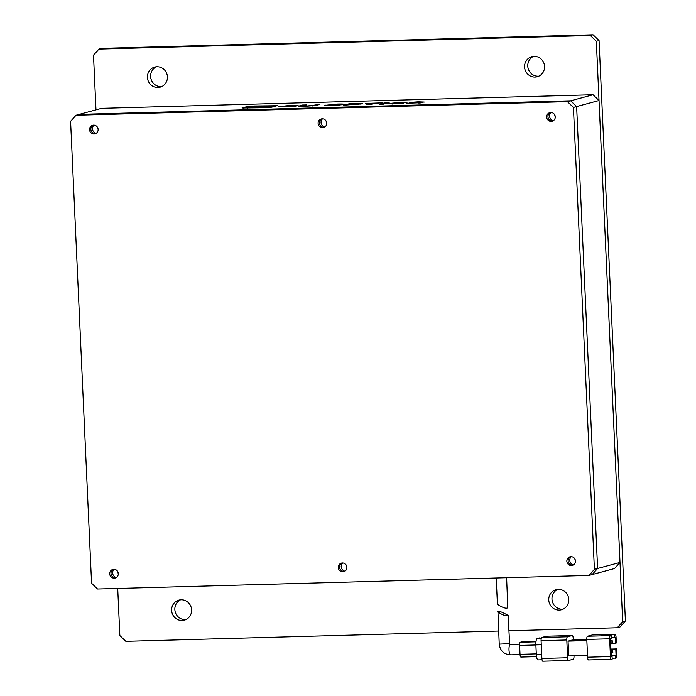 <?xml version="1.0" encoding="UTF-8"?>
<svg xmlns="http://www.w3.org/2000/svg" width="696" height="696" viewBox="0 0 696 696"><rect width="100%" height="100%" fill="white"/><g stroke="black" fill="none" stroke-linecap="round" stroke-linejoin="round"><path stroke-width="1.04" d="M570.633 556.678A4.454 4.28 -105.1 0 0 572.93 565.178M571.346 565.543A4.454 4.28 74.9 0 1 569.981 556.8A4.454 4.28 74.9 0 1 575.375 560.48A4.454 4.28 74.9 0 1 571.346 565.543M113.509 569.302A4.454 4.28 -105.1 0 0 115.806 577.802M114.222 578.167A4.454 4.28 74.9 0 1 112.856 569.424A4.454 4.28 74.9 0 1 118.25 573.104A4.454 4.28 74.9 0 1 114.222 578.167M93.342 125.149A4.454 4.28 -105.1 0 0 95.639 133.641M94.047 134.006A4.454 4.28 74.9 0 1 92.69 125.263A4.454 4.28 74.9 0 1 98.084 128.951A4.454 4.28 74.9 0 1 94.047 134.006M321.909 118.833A4.454 4.28 -105.1 0 0 324.197 127.333M322.613 127.699A4.454 4.28 74.9 0 1 321.248 118.955A4.454 4.28 74.9 0 1 326.65 122.635A4.454 4.28 74.9 0 1 322.613 127.699M550.466 112.517A4.454 4.28 -105.1 0 0 552.763 121.017M551.171 121.382A4.454 4.28 74.9 0 1 549.814 112.639A4.454 4.28 74.9 0 1 555.208 116.319A4.454 4.28 74.9 0 1 551.171 121.382M342.075 562.994A4.454 4.28 -105.1 0 0 344.363 571.486M342.78 571.851A4.454 4.28 74.9 0 1 341.423 563.107A4.454 4.28 74.9 0 1 346.817 566.796A4.454 4.28 74.9 0 1 342.78 571.851M70.592 121.313L91.567 583.239L97.544 589.007L588.955 575.435L594.401 569.354L573.426 107.428L567.44 101.659L76.038 115.24L70.592 121.313M76.038 115.24L79.231 114.37L570.642 100.798L567.44 101.659M573.426 107.428L576.627 106.566L597.603 568.484L594.401 569.354M588.955 575.435L592.157 574.565L597.603 568.484L592.157 574.565L614.559 568.528L620.005 562.446L597.603 568.484L576.627 106.566L570.642 100.798L79.231 114.37L101.633 108.332L593.044 94.752L570.642 100.798L576.627 106.566L599.03 100.52L620.005 562.446M497.605 604.085C495.83 603.484 505.644 610.044 507.775 607.643L506.618 577.706M497.945 611.575C499.815 610.122 509.716 616.612 508.123 615.255C506.001 617.622 496.17 611.123 497.945 611.575L499.223 644.122L509.611 643.643L508.123 615.255M536.285 653.866L520.025 654.31A2.967 0.809 88.4 0 0 520.913 657.067A2.967 0.809 88.4 0 0 520.965 657.059L536.529 656.624L520.913 657.067M520.025 654.31L519.625 645.427L535.877 644.983M535.963 641.816L520.295 642.251A2.967 0.809 88.4 0 0 519.625 645.427M520.295 642.251L522.687 641.608L536.033 641.233L522.748 641.599A2.967 0.809 88.4 0 0 522.687 641.608M539.974 637.849A5.942 1.618 88.4 0 0 539.87 637.841A5.942 1.618 88.4 0 0 539.765 637.849L537.208 638.545A5.942 1.618 88.4 0 0 535.877 644.896L536.303 654.37A5.942 1.618 88.4 0 0 538.069 659.878A5.942 1.618 88.4 0 0 538.173 659.86M546.647 636.205A2.967 0.809 88.4 0 0 546.595 636.205A2.967 0.809 88.4 0 0 546.543 636.205L541.749 637.501A2.967 0.809 88.4 0 0 541.079 640.677L541.888 658.451A2.967 0.809 88.4 0 0 542.767 661.2A2.967 0.809 88.4 0 0 542.819 661.191L568.432 660.487M573.278 640.015L573.191 638.241A2.967 0.809 88.4 0 0 572.312 635.492A2.967 0.809 88.4 0 0 572.26 635.5L567.457 636.797A2.967 0.809 88.4 0 0 566.796 639.972L567.597 657.737A2.967 0.809 88.4 0 0 568.484 660.487A2.967 0.809 88.4 0 0 568.536 660.478L573.339 659.19A2.967 0.809 88.4 0 0 574 656.006L573.991 655.789M587.52 655.414L568.736 655.937L568.058 641.129L572.06 640.05L586.806 639.641M586.85 640.607L568.058 641.129M587.598 657.181L586.789 639.415L609.653 638.789L610.453 656.554L587.598 657.181A2.967 0.809 88.4 0 0 588.485 659.938A2.967 0.809 88.4 0 0 588.538 659.93L611.288 659.303M609.653 638.789A2.967 0.809 -91.6 0 1 610.314 635.613L587.459 636.24A2.967 0.809 88.4 0 0 586.789 639.415M587.459 636.24L592.261 634.943L615.116 634.317L604.476 634.804L601.274 635.665L610.314 635.613M612.158 658.312L616.186 658.007A2.967 0.809 -91.6 0 0 616.856 654.823L616.586 648.907L615.786 649.116L616.056 655.04L611.21 655.371M610.453 656.554A2.967 0.809 -91.6 0 0 611.34 659.303A2.967 0.809 -91.6 0 0 611.393 659.295L612.193 659.086L612.054 656.119L611.253 656.337L610.453 638.571L611.253 638.354L611.114 635.396M604.476 634.804L604.511 635.578M614.316 634.534L614.446 637.492L611.218 637.58M612.41 643.287L615.516 643.2L615.247 637.275L614.446 637.492M615.516 643.2L616.317 642.982L616.047 637.058A2.967 0.809 -91.6 0 0 615.168 634.308L592.313 634.935M615.394 658.216L615.255 655.258M612.054 656.119L611.245 656.145M616.586 648.907L610.923 649.063M611.201 655.18L616.056 655.04M615.786 649.116L610.931 649.255M611.105 652.996L612.837 652.639L612.706 649.673L610.957 649.725M610.705 644.113L612.437 643.757L612.297 640.79L610.549 640.842M612.706 649.673L611.427 650.02L611.558 652.978M610.966 650.029L611.427 650.02M612.297 640.79L611.018 641.138L611.158 644.096M610.566 641.147L611.018 641.138M156.356 66.807A10.396 9.979 -105.1 0 0 161.698 86.608M156.957 66.772A10.396 9.979 -105.1 0 0 147.552 78.587A10.396 9.979 -105.1 0 0 160.141 87.174A10.396 9.979 -105.1 0 0 156.957 66.772M533.484 56.393A10.396 9.979 -105.1 0 0 538.826 76.186M534.084 56.359A10.396 9.979 -105.1 0 0 524.68 68.173A10.396 9.979 -105.1 0 0 537.268 76.76A10.396 9.979 -105.1 0 0 534.084 56.359M180.56 599.804A10.396 9.979 -105.1 0 0 185.902 619.597M181.16 599.769A10.396 9.979 -105.1 0 0 171.747 611.575A10.396 9.979 -105.1 0 0 184.344 620.162A10.396 9.979 -105.1 0 0 181.16 599.769M557.687 589.382A10.396 9.979 -105.1 0 0 563.029 609.174M558.288 589.347A10.396 9.979 -105.1 0 0 548.874 601.161A10.396 9.979 -105.1 0 0 561.472 609.748A10.396 9.979 -105.1 0 0 558.288 589.347M95.978 109.855L93.499 55.184L98.945 49.111L590.356 35.531L596.333 41.299L622.694 621.667L617.248 627.748L509.02 630.733M498.632 631.02L125.837 641.32L119.851 635.552L117.711 588.451M617.248 627.748L619.962 627.009L625.408 620.928L622.694 621.667M596.333 41.299L599.056 40.568L625.408 620.928M590.356 35.531L593.07 34.8L599.056 40.568M98.945 49.111L101.668 48.372L593.07 34.8M114.144 569.284A4.75 4.567 -105.1 0 0 116.362 577.497M117.772 571.651A4.75 4.567 -105.1 0 0 118.303 573.635M342.702 562.977A4.75 4.567 -105.1 0 0 344.92 571.181M346.33 565.335A4.75 4.567 -105.1 0 0 346.869 567.318M571.268 556.661A4.75 4.567 -105.1 0 0 573.487 564.874M574.896 559.018A4.75 4.567 -105.1 0 0 575.427 561.011M93.977 125.132A4.75 4.567 -105.1 0 0 96.187 133.336M97.597 127.49A4.75 4.567 -105.1 0 0 98.136 129.473M322.535 118.816A4.75 4.567 -105.1 0 0 324.754 127.029M326.163 121.174A4.75 4.567 -105.1 0 0 326.694 123.166M551.101 112.5A4.75 4.567 -105.1 0 0 553.311 120.713M554.721 114.866A4.75 4.567 -105.1 0 0 555.26 116.85M389.151 102.634L385.071 102.747L379.468 104.252L383.548 104.139L389.151 102.634M388.786 103.782L388.768 103.321C387.211 103.808 389.29 103.991 394.989 103.852L403.558 103.391L396.694 103.617C393.005 103.704 391.761 103.573 392.962 103.217L406.986 102.564L400.591 102.295L388.264 103.591M402.949 103.243L402.914 102.677M392.544 104.035L392.962 103.217M422.428 102.686L414.068 102.295L424.273 102.06L418.383 101.807L409.822 102.416L418.096 102.825L406.177 103.286L422.629 102.59M409.831 102.66L409.396 102.556M413.929 102.947L414.068 102.295M277.156 105.731L254.284 105.992L247.019 106.636L242.017 107.984L264.889 107.723L271.849 107.167L277.478 105.583M382.643 102.808L365.374 103.478L371.534 103.304L366.714 104.609L370.881 104.487L375.701 103.191L382.643 102.808M362.329 103.808L349.314 103.73L343.72 105.244L362.746 103.626M325.328 105.522L325.302 105.079C323.788 105.557 325.928 105.731 331.722 105.601L343.876 104.565C345.312 104.087 343.189 103.904 337.508 104.035L324.832 105.34M343.876 104.565L344.311 104.313M299.245 106.349L299.228 105.896C297.349 106.358 299.306 106.505 305.083 106.331L316.115 105.418L319.29 104.557L305.927 106.131L303.108 105.862L306.623 104.913L302.455 105.026L298.54 106.183M302.769 106.618L303.108 105.862M279.209 106.81L279.192 106.34C277.547 106.845 279.757 107.019 285.821 106.862L295.313 106.297L297.401 105.74L287.935 106.001L292.712 106.053L286.665 106.662C283.281 106.732 282.167 106.592 283.333 106.236L298.114 105.522L291.346 105.313L278.661 106.618M282.915 107.062L283.333 106.236M593.044 94.752L599.03 100.52M292.738 106.549L292.712 106.053M294.277 106.418L292.729 106.462M282.959 106.375L279.609 106.845M304.178 105.575L299.671 106.375M302.482 105.618L302.455 105.026M316.845 105.218L312.53 105.975M315.157 105.27L315.131 104.678M329.06 105.113L325.798 105.575M343.424 104.67L340.161 104.591M340.074 105.122L340.153 104.426L339.622 104.687C340.875 104.322 339.909 104.174 336.725 104.252L329.469 104.966L328.982 105.809M329.469 104.966C328.234 105.331 329.225 105.47 332.453 105.401L339.622 104.687L339.648 105.166M350.949 104.278L346.19 105.174M349.349 104.322L349.314 103.73M361.102 104.052L358.466 104.069M358.188 104.313L355.821 103.739L350.558 104.383L358.457 103.808L358.483 104.4M371.534 103.304L371.56 103.895L369.185 104.539M374.03 103.643L371.551 103.713M248.924 106.923L243.139 108.289M276.06 106.027L271.771 106.105M253.709 107.419L254.318 107.349M265.08 106.862L265.655 106.879M247.237 108.158L247.028 107.436L247.793 108.097M269.474 107.497L271.692 107.123L272.145 106.279L263.036 105.931L247.515 107.193L267.212 106.505L251.439 107.845L256.137 107.793L272.145 106.279M254.519 107.001C252.265 107.523 263.297 107.219 264.863 106.714C267.107 106.192 256.084 106.497 254.519 107.001L254.336 107.697M247.898 107.662L253.649 107.506L247.898 107.662L247.802 108.315M413.911 102.582L411.954 102.721M420.271 102.999L418.218 102.999M392.614 103.347L389.203 103.826M386.698 103.286L381.947 104.183M385.097 103.339L385.071 102.747M510.638 654.832A5.194 1.409 -91.6 0 1 510.542 654.84A5.194 1.409 -91.6 0 1 509.002 650.029A5.194 1.409 -91.6 0 1 510.168 644.47A5.194 1.409 -91.6 0 1 510.255 644.452L519.642 644.192M541.697 654.223L536.303 654.37M535.877 644.896L541.262 644.748M541.236 638.432L537.208 638.545M541.079 640.677L566.796 639.972M567.597 657.737L541.888 658.451M546.543 636.205L572.26 635.5M567.457 636.797L541.749 637.501M247.045 107.228L247.019 106.636M273.267 106.062L273.241 105.47M497.414 604.172L496.222 577.993M499.223 644.122C500.146 650.777 503.913 654.353 510.542 654.84L520.043 654.579M510.255 644.452L509.611 643.643M538.069 659.878L542.036 659.773M546.595 636.205L572.312 635.492M542.767 661.2L568.484 660.487M611.34 659.303L588.485 659.938"/></g></svg>
